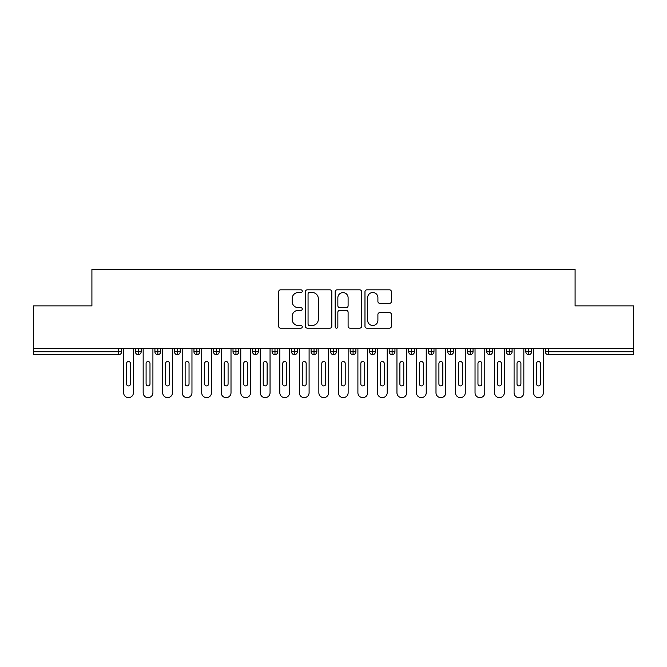 <?xml version="1.0" encoding="UTF-8"?>
<svg xmlns="http://www.w3.org/2000/svg" width="667" height="667" viewBox="0 0 667 667"><rect width="100%" height="100%" fill="white"/><g stroke="black" fill="none" stroke-linecap="round" stroke-linejoin="round"><path stroke-width="1" d="M302.268 291.179A1.342 1.342 0 0 0 300.925 289.837L280.565 289.837A1.918 1.918 0 0 0 278.648 291.754L278.648 326.246A1.918 1.918 0 0 0 280.565 328.164L300.925 328.164A1.342 1.342 0 0 0 302.268 326.822A1.342 1.342 0 0 0 300.925 325.479L298.291 325.479A6.128 6.128 0 0 1 292.154 319.351L292.154 316.475A6.128 6.128 0 0 1 298.291 310.338L300.925 310.338A1.342 1.342 0 0 0 302.268 308.996A1.342 1.342 0 0 0 300.925 307.662L298.291 307.662A6.128 6.128 0 0 1 292.154 301.526L292.154 298.649A6.128 6.128 0 0 1 298.291 292.521L300.925 292.521A1.342 1.342 0 0 0 302.268 291.179M389.503 303.343A1.918 1.918 0 0 0 391.421 301.434L391.421 291.754A1.918 1.918 0 0 0 389.503 289.837L366.892 289.837A1.918 1.918 0 0 0 364.974 291.754L364.974 326.246A1.918 1.918 0 0 0 366.892 328.164L389.503 328.164A1.918 1.918 0 0 0 391.421 326.246L391.421 314.557A1.918 1.918 0 0 0 389.503 312.64L379.823 312.64A1.918 1.918 0 0 0 377.906 314.557L377.906 320.352A5.128 5.128 0 0 1 372.786 325.479A5.128 5.128 0 0 1 367.659 320.352L367.659 297.649A5.128 5.128 0 0 1 372.786 292.521A5.128 5.128 0 0 1 377.906 297.649L377.906 301.434A1.918 1.918 0 0 0 379.823 303.343L389.503 303.343M33.35 348.633L633.65 348.633L633.65 305.878L575.087 305.878L575.087 269.368L91.913 269.368L91.913 305.878L33.35 305.878L33.35 351.751L118.709 351.751L118.709 348.633M331.824 291.754A1.918 1.918 0 0 0 329.907 289.837L307.295 289.837A1.918 1.918 0 0 0 305.378 291.754L305.378 326.246A1.918 1.918 0 0 0 307.295 328.164L329.907 328.164A1.918 1.918 0 0 0 331.824 326.246L331.824 291.754M337.093 289.837L359.705 289.837A1.918 1.918 0 0 1 361.622 291.754L361.622 326.246A1.918 1.918 0 0 1 359.705 328.164L350.025 328.164A1.918 1.918 0 0 1 348.107 326.246L348.107 312.256A1.918 1.918 0 0 0 346.198 310.338L339.778 310.338A1.918 1.918 0 0 0 337.861 312.256L337.861 326.822A1.342 1.342 0 0 1 336.518 328.164A1.342 1.342 0 0 1 335.176 326.822L335.176 291.754A1.918 1.918 0 0 1 337.093 289.837M121.636 348.633L121.636 351.751A2.926 2.926 0 0 1 118.709 354.677L33.35 354.677L33.35 351.751M633.65 348.633L633.65 354.677L548.291 354.677A2.926 2.926 0 0 1 545.364 351.751L545.364 348.633L545.364 351.751A2.926 2.926 0 0 0 548.291 354.677L548.291 351.751L633.65 351.751M138.327 348.633L138.327 351.751L135.401 351.751L135.401 348.633L135.401 351.751A2.926 2.926 0 0 0 138.327 354.677A2.926 2.926 0 0 0 141.162 351.751L141.162 348.633L141.162 351.751A2.926 2.926 0 0 1 138.327 354.677A2.926 2.926 0 0 1 135.401 351.751A2.926 2.926 0 0 0 138.327 354.677L138.327 351.751L141.162 351.751M118.709 354.677A2.926 2.926 0 0 0 121.636 351.751A2.926 2.926 0 0 1 118.709 354.677L118.709 351.751L121.636 351.751M157.854 348.633L157.854 351.751L154.919 351.751L154.919 348.633L154.919 351.751A2.926 2.926 0 0 0 157.854 354.677A2.926 2.926 0 0 0 160.68 351.751L160.68 348.633L160.68 351.751A2.926 2.926 0 0 1 157.854 354.677A2.926 2.926 0 0 1 154.919 351.751A2.926 2.926 0 0 0 157.854 354.677L157.854 351.751L160.68 351.751M177.372 348.633L177.372 351.751L174.446 351.751L174.446 348.633L174.446 351.751A2.926 2.926 0 0 0 177.372 354.677A2.926 2.926 0 0 0 180.207 351.751L180.207 348.633L180.207 351.751A2.926 2.926 0 0 1 177.372 354.677A2.926 2.926 0 0 1 174.446 351.751A2.926 2.926 0 0 0 177.372 354.677L177.372 351.751L180.207 351.751M196.898 348.633L196.898 354.677A2.926 2.926 0 0 1 193.964 351.751L193.964 348.633L193.964 351.751A2.926 2.926 0 0 0 196.898 354.677A2.926 2.926 0 0 0 199.725 351.751L199.725 348.633M216.416 348.633L216.416 354.677A2.926 2.926 0 0 1 213.49 351.751A2.926 2.926 0 0 0 216.416 354.677A2.926 2.926 0 0 1 213.49 351.751L213.49 348.633M219.251 348.633L219.251 351.751A2.926 2.926 0 0 1 216.416 354.677A2.926 2.926 0 0 0 219.251 351.751L213.49 351.751M235.943 348.633L235.943 351.751L233.008 351.751L233.008 348.633L233.008 351.751A2.926 2.926 0 0 0 235.943 354.677A2.926 2.926 0 0 0 238.769 351.751L238.769 348.633L238.769 351.751A2.926 2.926 0 0 1 235.943 354.677A2.926 2.926 0 0 1 233.008 351.751A2.926 2.926 0 0 0 235.943 354.677L235.943 351.751L238.769 351.751M255.461 354.677A2.926 2.926 0 0 1 252.535 351.751L252.535 348.633L252.535 351.751A2.926 2.926 0 0 0 255.461 354.677A2.926 2.926 0 0 0 258.296 351.751L258.296 348.633L258.296 351.751A2.926 2.926 0 0 1 255.461 354.677L255.461 351.751L258.296 351.751M274.979 348.633L274.979 351.751L272.053 351.751L272.053 348.633L272.053 351.751A2.926 2.926 0 0 0 274.979 354.677A2.926 2.926 0 0 0 277.814 351.751L277.814 348.633L277.814 351.751A2.926 2.926 0 0 1 274.979 354.677A2.926 2.926 0 0 1 272.053 351.751A2.926 2.926 0 0 0 274.979 354.677L274.979 351.751L277.814 351.751M294.506 348.633L294.506 354.677A2.926 2.926 0 0 1 291.579 351.751L291.579 348.633L291.579 351.751A2.926 2.926 0 0 0 294.506 354.677A2.926 2.926 0 0 0 297.332 351.751L297.332 348.633M314.024 348.633L314.024 354.677A2.926 2.926 0 0 1 311.097 351.751L311.097 348.633L311.097 351.751A2.926 2.926 0 0 0 314.024 354.677A2.926 2.926 0 0 0 316.858 351.751L316.858 348.633M333.55 348.633L333.55 354.677A2.926 2.926 0 0 1 330.624 351.751L330.624 348.633L330.624 351.751A2.926 2.926 0 0 0 333.55 354.677A2.926 2.926 0 0 0 336.376 351.751L336.376 348.633M353.068 348.633L353.068 351.751L350.142 351.751L350.142 348.633L350.142 351.751A2.926 2.926 0 0 0 353.068 354.677A2.926 2.926 0 0 0 355.903 351.751L355.903 348.633L355.903 351.751A2.926 2.926 0 0 1 353.068 354.677A2.926 2.926 0 0 1 350.142 351.751A2.926 2.926 0 0 0 353.068 354.677L353.068 351.751L355.903 351.751M372.595 348.633L372.595 351.751L369.668 351.751L369.668 348.633L369.668 351.751A2.926 2.926 0 0 0 372.595 354.677A2.926 2.926 0 0 0 375.421 351.751L375.421 348.633L375.421 351.751A2.926 2.926 0 0 1 372.595 354.677A2.926 2.926 0 0 1 369.668 351.751A2.926 2.926 0 0 0 372.595 354.677L372.595 351.751L375.421 351.751M392.113 348.633L392.113 351.751L389.186 351.751L389.186 348.633L389.186 351.751A2.926 2.926 0 0 0 392.113 354.677A2.926 2.926 0 0 0 394.947 351.751L394.947 348.633L394.947 351.751A2.926 2.926 0 0 1 392.113 354.677A2.926 2.926 0 0 1 389.186 351.751A2.926 2.926 0 0 0 392.113 354.677L392.113 351.751L394.947 351.751M411.639 348.633L411.639 354.677A2.926 2.926 0 0 1 408.704 351.751L408.704 348.633L408.704 351.751A2.926 2.926 0 0 0 411.639 354.677A2.926 2.926 0 0 0 414.465 351.751L414.465 348.633M431.157 348.633L431.157 354.677A2.926 2.926 0 0 1 428.231 351.751L428.231 348.633L428.231 351.751A2.926 2.926 0 0 0 431.157 354.677A2.926 2.926 0 0 0 433.992 351.751L433.992 348.633M450.684 348.633L450.684 351.751L447.749 351.751L447.749 348.633L447.749 351.751A2.926 2.926 0 0 0 450.684 354.677A2.926 2.926 0 0 0 453.51 351.751L453.51 348.633L453.51 351.751A2.926 2.926 0 0 1 450.684 354.677A2.926 2.926 0 0 1 447.749 351.751A2.926 2.926 0 0 0 450.684 354.677L450.684 351.751L453.51 351.751M470.202 348.633L470.202 354.677A2.926 2.926 0 0 1 467.275 351.751L467.275 348.633L467.275 351.751A2.926 2.926 0 0 0 470.202 354.677A2.926 2.926 0 0 0 473.036 351.751L473.036 348.633M489.728 348.633L489.728 354.677A2.926 2.926 0 0 1 486.793 351.751L486.793 348.633L486.793 351.751A2.926 2.926 0 0 0 489.728 354.677A2.926 2.926 0 0 0 492.554 351.751L492.554 348.633M509.246 348.633L509.246 354.677A2.926 2.926 0 0 1 506.32 351.751L506.32 348.633L506.32 351.751A2.926 2.926 0 0 0 509.246 354.677A2.926 2.926 0 0 0 512.081 351.751L512.081 348.633M528.764 348.633L528.764 354.677A2.926 2.926 0 0 1 525.838 351.751L525.838 348.633M531.599 348.633L531.599 351.751A2.926 2.926 0 0 1 528.764 354.677A2.926 2.926 0 0 0 531.599 351.751L525.838 351.751A2.926 2.926 0 0 0 528.764 354.677M255.461 348.633L255.461 351.751L252.535 351.751M309.405 292.521A1.342 1.342 0 0 0 308.062 293.864L308.062 324.137A1.342 1.342 0 0 0 309.405 325.479L312.181 325.479A6.128 6.128 0 0 0 318.317 319.351L318.317 298.649A6.128 6.128 0 0 0 312.181 292.521L309.405 292.521M348.107 297.74A5.128 5.128 0 0 0 342.988 292.613A5.128 5.128 0 0 0 337.861 297.74L337.861 305.744A1.918 1.918 0 0 0 339.778 307.662L346.198 307.662A1.918 1.918 0 0 0 348.107 305.744L348.107 297.74M123.637 392.746L123.637 348.633L123.637 392.746A4.877 4.877 0 0 0 128.523 397.632A4.877 4.877 0 0 0 133.4 392.746L133.4 348.633L133.4 392.746M130.474 363.465A1.951 1.951 0 0 0 128.523 361.514A1.951 1.951 0 0 0 126.563 363.465A1.951 1.951 0 0 1 128.523 361.514A1.951 1.951 0 0 1 130.474 363.465L130.474 383.967A1.951 1.951 0 0 1 128.523 385.918A1.951 1.951 0 0 1 126.563 383.967A1.951 1.951 0 0 0 128.523 385.918A1.951 1.951 0 0 0 130.474 383.967M126.563 383.967L126.563 363.465M143.163 392.746L143.163 348.633L143.163 392.746A4.877 4.877 0 0 0 148.041 397.632A4.877 4.877 0 0 0 152.918 392.746L152.918 348.633L152.918 392.746M149.992 363.465A1.951 1.951 0 0 0 148.041 361.514A1.951 1.951 0 0 0 146.09 363.465A1.951 1.951 0 0 1 148.041 361.514A1.951 1.951 0 0 1 149.992 363.465L149.992 383.967A1.951 1.951 0 0 1 148.041 385.918A1.951 1.951 0 0 1 146.09 383.967A1.951 1.951 0 0 0 148.041 385.918A1.951 1.951 0 0 0 149.992 383.967M162.681 392.746L162.681 348.633L162.681 392.746A4.877 4.877 0 0 0 167.567 397.632A4.877 4.877 0 0 0 172.445 392.746L172.445 348.633L172.445 392.746M169.518 363.465A1.951 1.951 0 0 0 167.567 361.514A1.951 1.951 0 0 0 165.608 363.465A1.951 1.951 0 0 1 167.567 361.514A1.951 1.951 0 0 1 169.518 363.465L169.518 383.967A1.951 1.951 0 0 1 167.567 385.918A1.951 1.951 0 0 1 165.608 383.967A1.951 1.951 0 0 0 167.567 385.918A1.951 1.951 0 0 0 169.518 383.967M182.208 392.746L182.208 348.633L182.208 392.746A4.877 4.877 0 0 0 187.085 397.632A4.877 4.877 0 0 0 191.963 392.746L191.963 348.633L191.963 392.746M189.036 363.465A1.951 1.951 0 0 0 187.085 361.514A1.951 1.951 0 0 0 185.134 363.465A1.951 1.951 0 0 1 187.085 361.514A1.951 1.951 0 0 1 189.036 363.465L189.036 383.967A1.951 1.951 0 0 1 187.085 385.918A1.951 1.951 0 0 1 185.134 383.967A1.951 1.951 0 0 0 187.085 385.918A1.951 1.951 0 0 0 189.036 383.967M201.726 392.746L201.726 348.633L201.726 392.746A4.877 4.877 0 0 0 206.603 397.632A4.877 4.877 0 0 0 211.489 392.746L211.489 348.633L211.489 392.746M208.563 363.465A1.951 1.951 0 0 0 206.603 361.514A1.951 1.951 0 0 0 204.652 363.465A1.951 1.951 0 0 1 206.603 361.514A1.951 1.951 0 0 1 208.563 363.465L208.563 383.967A1.951 1.951 0 0 1 206.603 385.918A1.951 1.951 0 0 1 204.652 383.967A1.951 1.951 0 0 0 206.603 385.918A1.951 1.951 0 0 0 208.563 383.967M146.09 383.967L146.09 363.465M165.608 383.967L165.608 363.465M185.134 383.967L185.134 363.465M204.652 383.967L204.652 363.465M221.252 392.746L221.252 348.633L221.252 392.746A4.877 4.877 0 0 0 226.13 397.632A4.877 4.877 0 0 0 231.007 392.746L231.007 348.633L231.007 392.746M228.081 363.465A1.951 1.951 0 0 0 226.13 361.514A1.951 1.951 0 0 0 224.179 363.465A1.951 1.951 0 0 1 226.13 361.514A1.951 1.951 0 0 1 228.081 363.465L228.081 383.967A1.951 1.951 0 0 1 226.13 385.918A1.951 1.951 0 0 1 224.179 383.967A1.951 1.951 0 0 0 226.13 385.918A1.951 1.951 0 0 0 228.081 383.967M224.179 383.967L224.179 363.465M240.77 392.746L240.77 348.633L240.77 392.746A4.877 4.877 0 0 0 245.648 397.632A4.877 4.877 0 0 0 250.534 392.746L250.534 348.633L250.534 392.746M247.607 363.465A1.951 1.951 0 0 0 245.648 361.514A1.951 1.951 0 0 0 243.697 363.465A1.951 1.951 0 0 1 245.648 361.514A1.951 1.951 0 0 1 247.607 363.465L247.607 383.967A1.951 1.951 0 0 1 245.648 385.918A1.951 1.951 0 0 1 243.697 383.967A1.951 1.951 0 0 0 245.648 385.918A1.951 1.951 0 0 0 247.607 383.967M243.697 383.967L243.697 363.465M260.297 392.746L260.297 348.633L260.297 392.746A4.877 4.877 0 0 0 265.174 397.632A4.877 4.877 0 0 0 270.052 392.746L270.052 348.633L270.052 392.746M267.125 363.465A1.951 1.951 0 0 0 265.174 361.514A1.951 1.951 0 0 0 263.223 363.465A1.951 1.951 0 0 1 265.174 361.514A1.951 1.951 0 0 1 267.125 363.465L267.125 383.967A1.951 1.951 0 0 1 265.174 385.918A1.951 1.951 0 0 1 263.223 383.967A1.951 1.951 0 0 0 265.174 385.918A1.951 1.951 0 0 0 267.125 383.967M263.223 383.967L263.223 363.465M279.815 392.746L279.815 348.633L279.815 392.746A4.877 4.877 0 0 0 284.692 397.632A4.877 4.877 0 0 0 289.578 392.746L289.578 348.633L289.578 392.746M286.643 363.465A1.951 1.951 0 0 0 284.692 361.514A1.951 1.951 0 0 0 282.741 363.465A1.951 1.951 0 0 1 284.692 361.514A1.951 1.951 0 0 1 286.643 363.465L286.643 383.967A1.951 1.951 0 0 1 284.692 385.918A1.951 1.951 0 0 1 282.741 383.967A1.951 1.951 0 0 0 284.692 385.918A1.951 1.951 0 0 0 286.643 383.967M282.741 383.967L282.741 363.465M299.333 392.746L299.333 348.633L299.333 392.746A4.877 4.877 0 0 0 304.219 397.632A4.877 4.877 0 0 0 309.096 392.746L309.096 348.633L309.096 392.746M306.17 363.465A1.951 1.951 0 0 0 304.219 361.514A1.951 1.951 0 0 0 302.268 363.465A1.951 1.951 0 0 1 304.219 361.514A1.951 1.951 0 0 1 306.17 363.465L306.17 383.967A1.951 1.951 0 0 1 304.219 385.918A1.951 1.951 0 0 1 302.268 383.967A1.951 1.951 0 0 0 304.219 385.918A1.951 1.951 0 0 0 306.17 383.967M302.268 383.967L302.268 363.465M318.859 392.746L318.859 348.633L318.859 392.746A4.877 4.877 0 0 0 323.737 397.632A4.877 4.877 0 0 0 328.623 392.746L328.623 348.633L328.623 392.746M325.688 363.465A1.951 1.951 0 0 0 323.737 361.514A1.951 1.951 0 0 0 321.786 363.465A1.951 1.951 0 0 1 323.737 361.514A1.951 1.951 0 0 1 325.688 363.465L325.688 383.967A1.951 1.951 0 0 1 323.737 385.918A1.951 1.951 0 0 1 321.786 383.967A1.951 1.951 0 0 0 323.737 385.918A1.951 1.951 0 0 0 325.688 383.967M321.786 383.967L321.786 363.465M338.377 392.746L338.377 348.633L338.377 392.746A4.877 4.877 0 0 0 343.263 397.632A4.877 4.877 0 0 0 348.141 392.746L348.141 348.633L348.141 392.746M345.214 363.465A1.951 1.951 0 0 0 343.263 361.514A1.951 1.951 0 0 0 341.312 363.465A1.951 1.951 0 0 1 343.263 361.514A1.951 1.951 0 0 1 345.214 363.465L345.214 383.967A1.951 1.951 0 0 1 343.263 385.918A1.951 1.951 0 0 1 341.312 383.967A1.951 1.951 0 0 0 343.263 385.918A1.951 1.951 0 0 0 345.214 383.967M341.312 383.967L341.312 363.465M357.904 392.746L357.904 348.633L357.904 392.746A4.877 4.877 0 0 0 362.781 397.632A4.877 4.877 0 0 0 367.667 392.746L367.667 348.633L367.667 392.746M364.732 363.465A1.951 1.951 0 0 0 362.781 361.514A1.951 1.951 0 0 0 360.83 363.465A1.951 1.951 0 0 1 362.781 361.514A1.951 1.951 0 0 1 364.732 363.465L364.732 383.967A1.951 1.951 0 0 1 362.781 385.918A1.951 1.951 0 0 1 360.83 383.967A1.951 1.951 0 0 0 362.781 385.918A1.951 1.951 0 0 0 364.732 383.967M360.83 383.967L360.83 363.465M377.422 392.746L377.422 348.633L377.422 392.746A4.877 4.877 0 0 0 382.308 397.632A4.877 4.877 0 0 0 387.185 392.746L387.185 348.633L387.185 392.746M384.259 363.465A1.951 1.951 0 0 0 382.308 361.514A1.951 1.951 0 0 0 380.357 363.465A1.951 1.951 0 0 1 382.308 361.514A1.951 1.951 0 0 1 384.259 363.465L384.259 383.967A1.951 1.951 0 0 1 382.308 385.918A1.951 1.951 0 0 1 380.357 383.967A1.951 1.951 0 0 0 382.308 385.918A1.951 1.951 0 0 0 384.259 383.967M380.357 383.967L380.357 363.465M396.948 392.746L396.948 348.633L396.948 392.746A4.877 4.877 0 0 0 401.826 397.632A4.877 4.877 0 0 0 406.703 392.746L406.703 348.633L406.703 392.746M403.777 363.465A1.951 1.951 0 0 0 401.826 361.514A1.951 1.951 0 0 0 399.875 363.465A1.951 1.951 0 0 1 401.826 361.514A1.951 1.951 0 0 1 403.777 363.465L403.777 383.967A1.951 1.951 0 0 1 401.826 385.918A1.951 1.951 0 0 1 399.875 383.967A1.951 1.951 0 0 0 401.826 385.918A1.951 1.951 0 0 0 403.777 383.967M399.875 383.967L399.875 363.465M416.466 392.746L416.466 348.633L416.466 392.746A4.877 4.877 0 0 0 421.352 397.632A4.877 4.877 0 0 0 426.23 392.746L426.23 348.633L426.23 392.746M423.303 363.465A1.951 1.951 0 0 0 421.352 361.514A1.951 1.951 0 0 0 419.393 363.465A1.951 1.951 0 0 1 421.352 361.514A1.951 1.951 0 0 1 423.303 363.465L423.303 383.967A1.951 1.951 0 0 1 421.352 385.918A1.951 1.951 0 0 1 419.393 383.967A1.951 1.951 0 0 0 421.352 385.918A1.951 1.951 0 0 0 423.303 383.967M419.393 383.967L419.393 363.465M435.993 392.746L435.993 348.633L435.993 392.746A4.877 4.877 0 0 0 440.87 397.632A4.877 4.877 0 0 0 445.748 392.746L445.748 348.633L445.748 392.746M442.821 363.465A1.951 1.951 0 0 0 440.87 361.514A1.951 1.951 0 0 0 438.919 363.465A1.951 1.951 0 0 1 440.87 361.514A1.951 1.951 0 0 1 442.821 363.465L442.821 383.967A1.951 1.951 0 0 1 440.87 385.918A1.951 1.951 0 0 1 438.919 383.967A1.951 1.951 0 0 0 440.87 385.918A1.951 1.951 0 0 0 442.821 383.967M438.919 383.967L438.919 363.465M455.511 392.746L455.511 348.633L455.511 392.746A4.877 4.877 0 0 0 460.397 397.632A4.877 4.877 0 0 0 465.274 392.746L465.274 348.633L465.274 392.746M462.348 363.465A1.951 1.951 0 0 0 460.397 361.514A1.951 1.951 0 0 0 458.437 363.465A1.951 1.951 0 0 1 460.397 361.514A1.951 1.951 0 0 1 462.348 363.465L462.348 383.967A1.951 1.951 0 0 1 460.397 385.918A1.951 1.951 0 0 1 458.437 383.967A1.951 1.951 0 0 0 460.397 385.918A1.951 1.951 0 0 0 462.348 383.967M458.437 383.967L458.437 363.465M475.037 392.746L475.037 348.633L475.037 392.746A4.877 4.877 0 0 0 479.915 397.632A4.877 4.877 0 0 0 484.792 392.746L484.792 348.633L484.792 392.746M481.866 363.465A1.951 1.951 0 0 0 479.915 361.514A1.951 1.951 0 0 0 477.964 363.465A1.951 1.951 0 0 1 479.915 361.514A1.951 1.951 0 0 1 481.866 363.465L481.866 383.967A1.951 1.951 0 0 1 479.915 385.918A1.951 1.951 0 0 1 477.964 383.967A1.951 1.951 0 0 0 479.915 385.918A1.951 1.951 0 0 0 481.866 383.967M477.964 383.967L477.964 363.465M494.555 392.746L494.555 348.633L494.555 392.746A4.877 4.877 0 0 0 499.433 397.632A4.877 4.877 0 0 0 504.319 392.746L504.319 348.633L504.319 392.746M501.392 363.465A1.951 1.951 0 0 0 499.433 361.514A1.951 1.951 0 0 0 497.482 363.465A1.951 1.951 0 0 1 499.433 361.514A1.951 1.951 0 0 1 501.392 363.465L501.392 383.967A1.951 1.951 0 0 1 499.433 385.918A1.951 1.951 0 0 1 497.482 383.967A1.951 1.951 0 0 0 499.433 385.918A1.951 1.951 0 0 0 501.392 383.967M497.482 383.967L497.482 363.465M514.082 392.746L514.082 348.633L514.082 392.746A4.877 4.877 0 0 0 518.959 397.632A4.877 4.877 0 0 0 523.837 392.746L523.837 348.633L523.837 392.746M520.91 363.465A1.951 1.951 0 0 0 518.959 361.514A1.951 1.951 0 0 0 517.008 363.465A1.951 1.951 0 0 1 518.959 361.514A1.951 1.951 0 0 1 520.91 363.465L520.91 383.967A1.951 1.951 0 0 1 518.959 385.918A1.951 1.951 0 0 1 517.008 383.967A1.951 1.951 0 0 0 518.959 385.918A1.951 1.951 0 0 0 520.91 383.967M517.008 383.967L517.008 363.465M533.6 392.746L533.6 348.633L533.6 392.746A4.877 4.877 0 0 0 538.477 397.632A4.877 4.877 0 0 0 543.363 392.746L543.363 348.633L543.363 392.746M540.437 363.465A1.951 1.951 0 0 0 538.477 361.514A1.951 1.951 0 0 0 536.526 363.465A1.951 1.951 0 0 1 538.477 361.514A1.951 1.951 0 0 1 540.437 363.465L540.437 383.967A1.951 1.951 0 0 1 538.477 385.918A1.951 1.951 0 0 1 536.526 383.967A1.951 1.951 0 0 0 538.477 385.918A1.951 1.951 0 0 0 540.437 383.967M536.526 383.967L536.526 363.465M548.291 348.633L548.291 351.751L545.364 351.751M193.964 351.751A2.926 2.926 0 0 0 196.898 354.677A2.926 2.926 0 0 0 199.725 351.751L193.964 351.751M291.579 351.751A2.926 2.926 0 0 0 294.506 354.677A2.926 2.926 0 0 0 297.332 351.751L291.579 351.751M311.097 351.751A2.926 2.926 0 0 0 314.024 354.677A2.926 2.926 0 0 0 316.858 351.751L311.097 351.751M330.624 351.751A2.926 2.926 0 0 0 333.55 354.677A2.926 2.926 0 0 0 336.376 351.751L330.624 351.751M408.704 351.751A2.926 2.926 0 0 0 411.639 354.677A2.926 2.926 0 0 0 414.465 351.751L408.704 351.751M428.231 351.751A2.926 2.926 0 0 0 431.157 354.677A2.926 2.926 0 0 0 433.992 351.751L428.231 351.751M467.275 351.751L473.036 351.751A2.926 2.926 0 0 1 470.202 354.677M486.793 351.751A2.926 2.926 0 0 0 489.728 354.677A2.926 2.926 0 0 0 492.554 351.751L486.793 351.751M506.32 351.751A2.926 2.926 0 0 0 509.246 354.677A2.926 2.926 0 0 0 512.081 351.751L506.32 351.751"/></g></svg>
